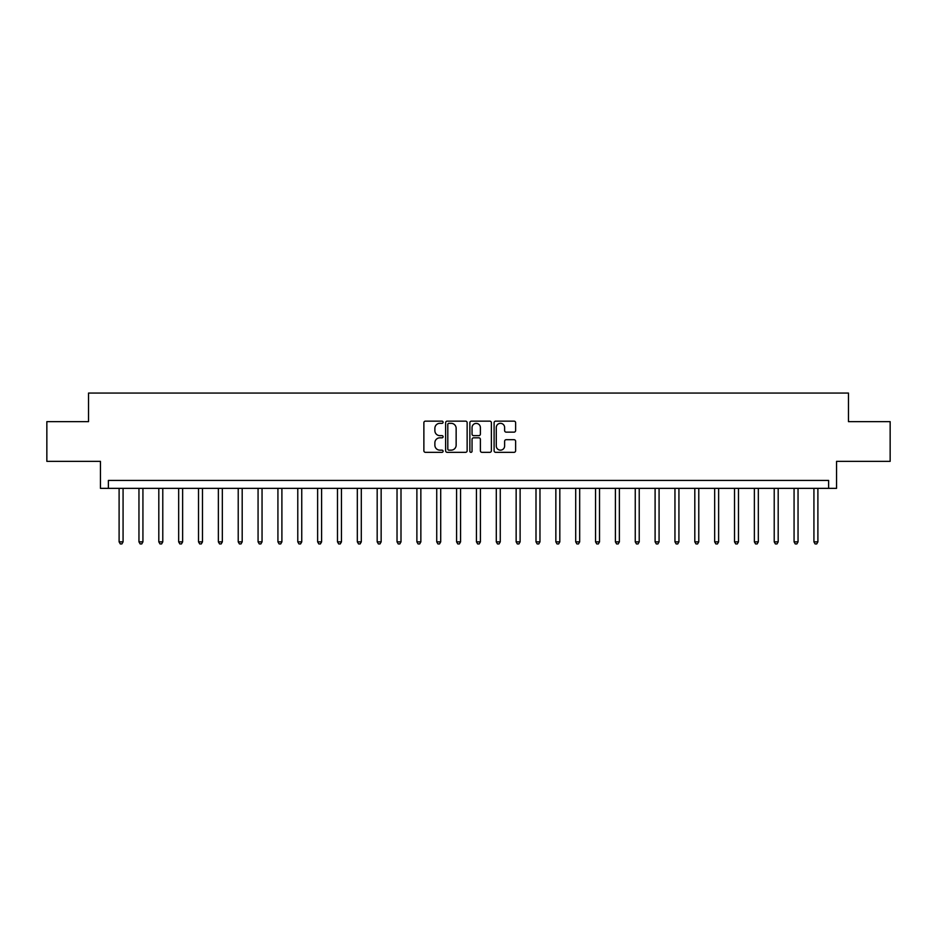 <?xml version="1.0" encoding="UTF-8"?>
<svg xmlns="http://www.w3.org/2000/svg" width="937" height="937" viewBox="0 0 937 937"><rect width="100%" height="100%" fill="white"/><g stroke="black" fill="none" stroke-linecap="round" stroke-linejoin="round"><path stroke-width="1.41" d="M443.096 422.236A1.089 1.089 0 0 0 441.995 421.146L425.433 421.146A1.558 1.558 0 0 0 423.875 422.704L423.875 450.767A1.558 1.558 0 0 0 425.433 452.325L441.995 452.325A1.089 1.089 0 0 0 443.096 451.236A1.089 1.089 0 0 0 441.995 450.147L439.851 450.147A4.99 4.99 0 0 1 434.873 445.157L434.873 442.814A4.99 4.99 0 0 1 439.851 437.825L441.995 437.825A1.089 1.089 0 0 0 443.096 436.736A1.089 1.089 0 0 0 441.995 435.646L439.851 435.646A4.99 4.99 0 0 1 434.873 430.657L434.873 428.314A4.99 4.99 0 0 1 439.851 423.337L441.995 423.337A1.089 1.089 0 0 0 443.096 422.236M514.062 432.144A1.558 1.558 0 0 0 515.619 430.575L515.619 422.704A1.558 1.558 0 0 0 514.062 421.146L495.661 421.146A1.558 1.558 0 0 0 494.104 422.704L494.104 450.767A1.558 1.558 0 0 0 495.661 452.325L514.062 452.325A1.558 1.558 0 0 0 515.619 450.767L515.619 441.257A1.558 1.558 0 0 0 514.062 439.699L506.191 439.699A1.558 1.558 0 0 0 504.621 441.257L504.621 445.977A4.17 4.17 0 0 1 500.452 450.147A4.17 4.17 0 0 1 496.282 445.977L496.282 427.506A4.17 4.17 0 0 1 500.452 423.337A4.17 4.17 0 0 1 504.621 427.506L504.621 430.575A1.558 1.558 0 0 0 506.191 432.144L514.062 432.144M828.613 488.353L836.554 488.353L836.554 461.355L890.15 461.355L890.15 421.65L848.465 421.65L848.465 393.06L88.535 393.06L88.535 421.65L46.85 421.65L46.85 461.355L100.446 461.355L100.446 488.353L828.613 488.353L828.613 480.412L108.387 480.412L108.387 488.353M467.141 422.704A1.558 1.558 0 0 0 465.572 421.146L447.183 421.146A1.558 1.558 0 0 0 445.625 422.704L445.625 450.767A1.558 1.558 0 0 0 447.183 452.325L465.572 452.325A1.558 1.558 0 0 0 467.141 450.767L467.141 422.704M471.428 421.146L489.817 421.146A1.558 1.558 0 0 1 491.375 422.704L491.375 450.767A1.558 1.558 0 0 1 489.817 452.325L481.946 452.325A1.558 1.558 0 0 1 480.388 450.767L480.388 439.383A1.558 1.558 0 0 0 478.83 437.825L473.607 437.825A1.558 1.558 0 0 0 472.049 439.383L472.049 451.236A1.089 1.089 0 0 1 470.96 452.325A1.089 1.089 0 0 1 469.859 451.236L469.859 422.704A1.558 1.558 0 0 1 471.428 421.146M448.893 423.337A1.089 1.089 0 0 0 447.804 424.426L447.804 449.057A1.089 1.089 0 0 0 448.893 450.147L451.154 450.147A4.99 4.99 0 0 0 456.143 445.157L456.143 428.314A4.99 4.99 0 0 0 451.154 423.337L448.893 423.337M480.388 427.577A4.17 4.17 0 0 0 476.219 423.407A4.17 4.17 0 0 0 472.049 427.577L472.049 434.089A1.558 1.558 0 0 0 473.607 435.646L478.83 435.646A1.558 1.558 0 0 0 480.388 434.089L480.388 427.577M119.104 488.353L119.104 541.867L123.075 541.867L123.075 488.353M123.075 541.867L121.892 543.94L120.299 543.94L119.104 541.867M138.957 488.353L138.957 541.867L142.928 541.867L142.928 488.353M142.928 541.867L141.745 543.94L140.152 543.94L138.957 541.867M158.81 488.353L158.81 541.867L162.78 541.867L162.78 488.353M162.78 541.867L161.597 543.94L160.004 543.94L158.81 541.867M178.662 488.353L178.662 541.867L182.633 541.867L182.633 488.353M182.633 541.867L181.45 543.94L179.857 543.94L178.662 541.867M198.515 488.353L198.515 541.867L202.486 541.867L202.486 488.353M202.486 541.867L201.291 543.94L199.71 543.94L198.515 541.867M218.368 488.353L218.368 541.867L222.338 541.867L222.338 488.353M222.338 541.867L221.144 543.94L219.563 543.94L218.368 541.867M238.221 488.353L238.221 541.867L242.191 541.867L242.191 488.353M242.191 541.867L240.996 543.94L239.415 543.94L238.221 541.867M258.073 488.353L258.073 541.867L262.044 541.867L262.044 488.353M262.044 541.867L260.849 543.94L259.268 543.94L258.073 541.867M277.926 488.353L277.926 541.867L281.896 541.867L281.896 488.353M281.896 541.867L280.702 543.94L279.121 543.94L277.926 541.867M297.779 488.353L297.779 541.867L301.749 541.867L301.749 488.353M301.749 541.867L300.554 543.94L298.962 543.94L297.779 541.867M317.631 488.353L317.631 541.867L321.602 541.867L321.602 488.353M321.602 541.867L320.407 543.94L318.814 543.94L317.631 541.867M337.484 488.353L337.484 541.867L341.455 541.867L341.455 488.353M341.455 541.867L340.26 543.94L338.667 543.94L337.484 541.867M357.325 488.353L357.325 541.867L361.295 541.867L361.295 488.353M361.295 541.867L360.113 543.94L358.52 543.94L357.325 541.867M377.178 488.353L377.178 541.867L381.148 541.867L381.148 488.353M381.148 541.867L379.965 543.94L378.372 543.94L377.178 541.867M397.03 488.353L397.03 541.867L401.001 541.867L401.001 488.353M401.001 541.867L399.818 543.94L398.225 543.94L397.03 541.867M416.883 488.353L416.883 541.867L420.854 541.867L420.854 488.353M420.854 541.867L419.671 543.94L418.078 543.94L416.883 541.867M436.736 488.353L436.736 541.867L440.706 541.867L440.706 488.353M440.706 541.867L439.512 543.94L437.93 543.94L436.736 541.867M456.588 488.353L456.588 541.867L460.559 541.867L460.559 488.353M460.559 541.867L459.364 543.94L457.783 543.94L456.588 541.867M476.441 488.353L476.441 541.867L480.412 541.867L480.412 488.353M480.412 541.867L479.217 543.94L477.636 543.94L476.441 541.867M496.294 488.353L496.294 541.867L500.264 541.867L500.264 488.353M500.264 541.867L499.07 543.94L497.488 543.94L496.294 541.867M516.146 488.353L516.146 541.867L520.117 541.867L520.117 488.353M520.117 541.867L518.922 543.94L517.329 543.94L516.146 541.867M535.999 488.353L535.999 541.867L539.97 541.867L539.97 488.353M539.97 541.867L538.775 543.94L537.182 543.94L535.999 541.867M555.852 488.353L555.852 541.867L559.822 541.867L559.822 488.353M559.822 541.867L558.628 543.94L557.035 543.94L555.852 541.867M575.705 488.353L575.705 541.867L579.675 541.867L579.675 488.353M579.675 541.867L578.48 543.94L576.887 543.94L575.705 541.867M595.545 488.353L595.545 541.867L599.516 541.867L599.516 488.353M599.516 541.867L598.333 543.94L596.74 543.94L595.545 541.867M615.398 488.353L615.398 541.867L619.369 541.867L619.369 488.353M619.369 541.867L618.186 543.94L616.593 543.94L615.398 541.867M635.251 488.353L635.251 541.867L639.221 541.867L639.221 488.353M639.221 541.867L638.038 543.94L636.446 543.94L635.251 541.867M655.104 488.353L655.104 541.867L659.074 541.867L659.074 488.353M659.074 541.867L657.879 543.94L656.298 543.94L655.104 541.867M674.956 488.353L674.956 541.867L678.927 541.867L678.927 488.353M678.927 541.867L677.732 543.94L676.151 543.94L674.956 541.867M694.809 488.353L694.809 541.867L698.779 541.867L698.779 488.353M698.779 541.867L697.585 543.94L696.004 543.94L694.809 541.867M714.662 488.353L714.662 541.867L718.632 541.867L718.632 488.353M718.632 541.867L717.437 543.94L715.856 543.94L714.662 541.867M734.514 488.353L734.514 541.867L738.485 541.867L738.485 488.353M738.485 541.867L737.29 543.94L735.709 543.94L734.514 541.867M754.367 488.353L754.367 541.867L758.338 541.867L758.338 488.353M758.338 541.867L757.143 543.94L755.55 543.94L754.367 541.867M774.22 488.353L774.22 541.867L778.19 541.867L778.19 488.353M778.19 541.867L776.996 543.94L775.403 543.94L774.22 541.867M794.072 488.353L794.072 541.867L798.043 541.867L798.043 488.353M798.043 541.867L796.848 543.94L795.255 543.94L794.072 541.867M813.925 488.353L813.925 541.867L817.896 541.867L817.896 488.353M817.896 541.867L816.701 543.94L815.108 543.94L813.925 541.867"/></g></svg>
